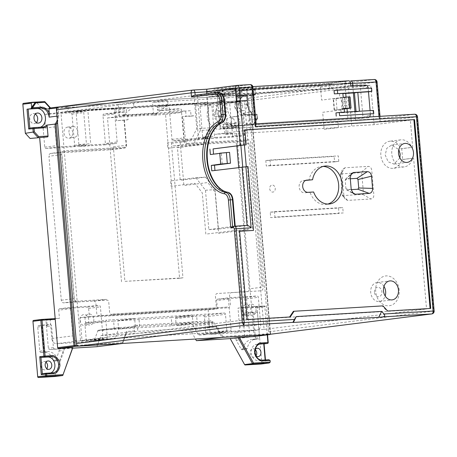 <?xml version="1.0" encoding="UTF-8"?>
<svg xmlns="http://www.w3.org/2000/svg" width="457" height="457" viewBox="0 0 457 457"><rect width="100%" height="100%" fill="white"/><g stroke="black" fill="none" stroke-linecap="round" stroke-linejoin="round"><path stroke-width="0.34" stroke-dasharray="2.29 1.71" d="M359.425 111.251L370.096 110.605M368.348 117.757L221.125 126.909A1.365 1.068 -97.2 0 1 219.943 125.612L219.257 117.598A1.365 1.068 82.8 0 0 218.075 116.301L215.087 116.484A1.365 1.068 -97.2 0 1 213.899 115.193L213.179 106.767A1.365 1.068 -97.2 0 1 214.127 105.344L217.115 105.161A1.365 1.068 82.8 0 0 218.069 103.739L217.383 95.724L220.748 95.302L221.434 103.316A1.365 1.068 -97.2 0 1 220.485 104.739L217.498 104.921A1.365 1.068 82.8 0 0 216.544 106.344L217.269 114.764A1.365 1.068 82.8 0 0 218.452 116.061L221.439 115.878A1.365 1.068 -97.2 0 1 222.622 117.175L223.313 125.189A1.365 1.068 82.8 0 0 224.496 126.48L362.338 118.34L362.989 117.483L362.738 114.547M362.721 114.33L360.339 86.504L359.539 85.733L347.463 86.47L350.827 86.047M368.485 91.8L368.188 88.321M370.376 113.862L370.113 110.823L373.483 110.4M368.279 117.763L369.804 116.946M238.68 93.885L347.531 87.281A0.817 0.508 -93.5 0 0 346.954 86.533L329.726 88.629L223.005 95.102L238.103 93.137A0.817 0.508 86.5 0 1 238.68 93.885L238.605 93.068L241.976 92.645L221.696 93.879A1.365 1.068 82.8 0 0 221.645 93.879A1.365 1.068 82.8 0 0 220.748 95.302M217.383 95.724A1.365 1.068 -97.2 0 1 218.28 94.308A1.365 1.068 -97.2 0 1 218.332 94.302L238.605 93.068M348.68 80.82L329.257 83.197L222.542 89.669L239.828 87.424L252.892 86.63L239.891 87.418A2.731 1.697 -93.5 0 0 239.828 87.424M347.531 87.281L347.463 86.47M241.976 92.645L241.742 89.932A2.731 1.697 -93.5 0 0 239.891 87.418M350.096 96.941L333.53 98.901L344.675 97.461L339.842 97.718L343.213 97.295M344.212 108.989L342.093 109.252L341.79 105.721L349.034 104.807L348.685 100.734L341.442 101.643L341.139 98.112M341.442 101.643L342.03 101.614L342.384 105.687L341.79 105.721M342.093 109.252L334.176 110.051L344.195 108.777M344.184 108.652L340.796 108.857L344.167 108.435M356.037 111.457L356.077 111.891L341.133 112.799L340.796 108.857M342.87 93.354L339.505 93.776L342.893 93.576M339.505 93.776L339.842 97.718M344.538 97.432L345.475 108.355M345.606 108.349L344.675 97.461M341.133 112.799L344.487 112.159M334.056 90.612L371.575 88.115M356.077 111.891L359.442 111.468M344.504 112.376L335.964 112.896M66.876 106.47L67.345 111.902L77.444 110.634L248.197 100.277L238.091 101.551L237.629 96.113L247.728 94.845L76.982 105.201L66.876 106.47L58.342 106.989M238.091 101.551L244.495 101.163L264.066 329.4L80.506 340.534L60.941 112.291L67.345 111.902M377.076 81.98L376.494 82.089A2.731 2.136 -97.2 0 0 374.123 79.501L246.163 95.599L237.629 96.113M246.163 95.599A2.731 2.136 -97.2 0 1 248.534 98.186L268.567 331.856A2.731 2.136 -97.2 0 1 266.877 334.678M60.941 112.291L193.951 95.559L206.758 94.782L236.223 91.074L246.894 90.429L250.156 128.468A1.365 1.068 82.8 0 0 251.339 129.765L410.352 120.117L412.677 147.291L400.846 148.719A13.641 10.682 82.8 0 0 389.827 141.213A13.641 10.682 82.8 0 0 380.932 156.083A13.641 10.682 82.8 0 0 393.231 168.285A13.641 10.682 82.8 0 0 401.777 159.59L412.717 158.213A13.641 10.682 -97.2 0 1 404.177 166.908A13.641 10.682 -97.2 0 1 391.872 154.706A13.641 10.682 -97.2 0 1 400.772 139.836A13.641 10.682 -97.2 0 1 411.786 147.343M244.495 101.163L370.77 85.276L348.36 86.636L323.95 89.703L208.695 96.695L229.905 93.816L210.694 94.982L246.894 90.429M206.855 93.725L209.952 129.874L202.697 144.521L177.442 147.697L180.241 180.304L205.496 177.127L195.887 177.71L170.632 180.886L171.101 186.319L194.962 183.32L202.297 192.911L205.833 234.133L235.298 230.425L248.105 229.648L242.747 167.153L214.944 170.444M248.105 229.648L218.64 233.356L215.104 192.134L207.769 182.543L183.908 185.542L180.178 142.07L204.039 139.071L209.592 127.857L206.758 94.782M236.223 91.074L240.879 145.417M213.55 154.14L210.363 154.54M229.563 152.335L213.568 154.346M211.762 170.844L214.967 170.65M205.496 177.127L215.076 189.655L218.457 229.054L247.077 225.45M222.239 164.034L221.308 153.164L219.754 153.198M219.771 153.358L221.308 153.164M434.15 311L433.567 311.103A2.731 2.136 -97.2 0 1 431.774 313.936M248.534 98.186L376.494 82.089L379.87 121.482L380.31 119.694L379.184 118.683L414.545 114.239A2.731 2.136 -97.2 0 1 416.91 116.826L417.492 116.724M256.16 124.27L255.532 123.881L256.126 123.847L255.6 123.876M378.99 116.392L379.184 118.683L355.706 120.111L337.969 122.065L225.918 128.857L239.388 127.166L220.177 128.331L255.532 123.881L252.39 87.201L217.029 91.646L220.177 128.331M219.189 116.781L223.393 116.249L222.348 104.025L218.138 104.556M231.625 125.943A1.908 1.497 82.8 0 0 229.968 124.133L222.925 124.561L229.323 123.756A1.908 1.188 86.5 0 1 229.368 123.75A1.908 1.188 86.5 0 1 230.659 125.509A11.459 8.974 -97.2 0 1 220.72 114.638A11.459 8.974 -97.2 0 1 228.706 102.682L237.24 102.168L229.665 103.122L231.625 125.943L239.2 124.99L239.388 127.166M217.029 91.646A2.731 2.136 -97.2 0 0 216.629 90.309L213.825 89.166L234.098 87.938L236.126 89.126L237.24 102.168M252.972 87.098L252.39 87.201A2.731 2.136 -97.2 0 0 250.019 84.614L213.825 89.166M193.894 95.359L196.253 95.199A1.365 1.068 -97.2 0 1 197.435 96.496L200.349 130.456L209.952 129.874M195.887 177.71L205.473 190.238L208.849 229.637L232.59 226.438M80.506 340.534L242.981 320.094L235.298 230.425M193.951 95.559L196.79 128.634L191.232 139.848L167.371 142.847L167.839 148.279L193.094 145.103L202.697 144.521M200.349 130.456L193.094 145.103M208.849 229.637L218.457 229.054M242.73 166.959L248.02 166.559M239.628 231.299L238.948 231.339L246.517 319.649L289.601 316.992M293.377 311.343L382.286 305.95L387.022 311.126L430.071 308.469M244.883 129.925L244.204 129.965L245.483 144.909M247.346 166.645L252.824 230.499M313.611 191.991L310.075 192.431A19.097 14.955 82.8 0 0 326.081 204.41A19.097 14.955 82.8 0 0 327.829 204.056M323.099 166.422A19.097 14.955 82.8 0 0 321.311 166.514A19.097 14.955 82.8 0 0 309.023 180.207M305.682 180.412L303.431 180.544A6.141 4.81 82.8 0 0 303.185 180.566A6.141 4.81 82.8 0 0 299.164 187.107A6.141 4.81 82.8 0 0 304.476 192.774L310.075 192.431M269.699 188.735A3.547 2.776 82.8 0 0 272.772 192.1A3.547 2.776 82.8 0 0 275.245 188.398A3.547 2.776 82.8 0 0 272.166 185.039A3.547 2.776 82.8 0 0 269.699 188.735M362.738 194.402L370.901 198.989C372.946 198.698 373.917 197.235 373.826 194.608L371.747 170.364C371.392 167.753 370.181 166.422 368.108 166.382L360.87 172.666L361.784 173.66L363.469 193.311L362.738 194.402L343.036 195.596L342.333 195.213L340.511 174.403M344.789 167.793L342.104 169.964L341.865 172.175L340.442 174.957L344.789 167.793L368.108 166.382M342.122 194.602L343.944 196.419L341.865 172.175M343.944 196.419L344.738 198.875L347.588 200.4L370.901 198.989M334.581 161.858L338.791 161.332L270.493 165.474L270.024 160.041L265.814 160.567L334.118 156.425L334.581 161.858L266.282 166.005L265.814 160.567M338.791 161.332L338.323 155.894L270.024 160.041M270.241 212.197L274.451 211.665L274.92 217.098L343.218 212.956L342.75 207.524L338.54 208.049L339.008 213.488L270.71 217.629L270.241 212.197L338.54 208.049M274.451 211.665L342.75 207.524M399.178 290.138A15.007 11.751 82.8 0 0 386.159 275.902A15.007 11.751 82.8 0 0 375.7 291.56A15.007 11.751 82.8 0 0 388.724 305.79A15.007 11.751 82.8 0 0 399.178 290.138M412.717 158.213L413.608 158.156L426.541 308.961L242.981 320.094M374.443 292.24A4.776 3.742 -97.2 0 1 377.773 287.259A4.776 3.742 -97.2 0 1 381.915 291.783A4.776 3.742 -97.2 0 1 378.59 296.764A4.776 3.742 -97.2 0 1 374.443 292.24M383.977 286.408A9.551 7.478 82.8 0 0 376.991 282.535A9.551 7.478 82.8 0 0 370.713 292.463A9.551 7.478 82.8 0 0 379.373 301.489A9.551 7.478 82.8 0 0 385.182 296.005M270.493 165.474L266.282 166.005M251.339 129.765L215.138 134.318L233.281 133.215L224.867 134.278L224.398 128.84L219.063 129.165A13.641 10.682 -97.2 0 1 207.261 116.569A13.641 10.682 -97.2 0 1 216.195 102.042A13.641 10.682 -97.2 0 1 216.732 101.991L222.068 101.671L221.485 94.879M224.69 94.685L228.066 134.084L224.867 134.278M228.066 134.084L226.381 134.295L225.918 128.857M234.098 87.938L206.318 91.429L208.346 92.617L320.683 85.807A2.731 2.136 82.8 0 0 320.511 87.184L321.619 100.089L341.825 97.547L342.87 109.771L322.671 112.313L324.127 129.297L338.437 127.497L226.381 134.295M324.127 129.297L351.741 126.029L348.36 86.636M410.352 120.117L374.152 124.675L351.741 126.029M219.063 129.165L227.483 128.109A13.641 10.682 -97.2 0 1 215.647 115.17A13.641 10.682 -97.2 0 1 224.615 100.986A13.641 10.682 -97.2 0 1 225.152 100.934L216.732 101.991M221.634 115.353A4.776 3.742 82.8 0 0 217.304 110.84A4.776 3.742 82.8 0 0 214.162 115.804A4.776 3.742 82.8 0 0 218.492 120.317A4.776 3.742 82.8 0 0 221.634 115.353M218.372 115.278A4.776 3.742 82.8 0 0 222.702 119.785A4.776 3.742 82.8 0 0 225.844 114.821A4.776 3.742 82.8 0 0 221.508 110.314A4.776 3.742 82.8 0 0 218.372 115.278M230.659 125.509L239.2 124.99C238.697 123.716 237.749 123.162 236.366 123.327L229.323 123.756M229.368 123.75L236.469 123.321L229.968 124.133M216.629 90.309L236.126 89.126L208.346 92.617L208.695 96.695M320.683 85.807L321.574 84.442L346.72 81.272A2.731 2.136 82.8 0 0 344.926 84.111L345.726 93.399M244.878 129.879L244.204 129.965M430.745 308.429L430.077 308.515M387.696 311.04L387.022 311.126M382.96 305.864L382.286 305.95M290.246 316.952L289.572 317.038M247.191 319.563L246.517 319.649M239.622 231.259L238.948 231.339M350.45 175.18L345.515 179.264M350.296 178.773L346.023 179.03L345.189 180.281L345.915 188.764L346.954 189.901L351.227 189.638M346.503 189.786L352.341 192.665M341.173 173.86L360.87 172.666M209.592 127.857L196.79 128.634M205.473 190.238L215.076 189.655M264.066 329.4L426.541 308.961M399.881 157.956L393.9 164.074L388.153 161.807L385.24 155.054L386.731 148.376L391.518 145.126L398.83 149.57M413.608 158.156L402.668 159.533L401.737 148.668L412.677 147.291M374.152 124.675L370.77 85.276M338.437 127.497L337.969 122.065M33.521 320.448L46.751 319.643L47.334 326.441A1.365 1.068 82.8 0 0 46.151 325.144L38.685 325.595A1.365 1.068 82.8 0 0 38.628 325.601A1.365 1.068 82.8 0 0 37.731 327.023L39.805 351.182A1.365 1.068 82.8 0 0 41.039 352.467A1.365 1.068 82.8 0 0 41.181 352.438L45.392 351.913A13.641 10.682 -97.2 0 1 46.768 351.616A13.641 10.682 -97.2 0 1 58.05 359.756A1.365 1.068 -97.2 0 0 59.176 360.567A1.365 1.068 -97.2 0 0 59.987 359.836L63.329 350.456A1.365 1.068 -97.2 0 0 62.232 348.474L49.539 349.576L72.646 348.171M41.181 352.438A13.641 10.682 -97.2 0 1 42.564 352.147A13.641 10.682 -97.2 0 1 53.84 360.282A1.365 1.068 82.8 0 0 54.966 361.099A1.365 1.068 82.8 0 0 55.783 360.367L59.119 350.987A1.365 1.068 82.8 0 0 58.022 349.005L62.232 348.474M40.41 127.229A9.551 7.478 -97.2 0 1 39.136 127.537A9.551 7.478 -97.2 0 1 38.759 127.572L29.796 128.114M70.527 308.692L72.857 335.866A5.455 4.273 82.8 0 0 77.593 341.042L102.14 339.551A1.365 1.068 -97.2 0 0 102.191 339.545A1.365 1.068 -97.2 0 0 103.088 338.129L100.409 306.881A1.365 1.068 -97.2 0 0 99.226 305.584L71.481 307.27A1.365 1.068 -97.2 0 0 71.423 307.275A1.365 1.068 -97.2 0 0 70.527 308.692L58.742 310.177L59.439 318.329L45.911 319.751L48.356 348.28A1.365 1.068 -97.2 0 0 49.539 349.576M58.742 310.177A1.365 1.068 82.8 0 1 59.639 308.755A1.365 1.068 82.8 0 1 59.696 308.755L87.441 307.07A1.365 1.068 82.8 0 1 88.624 308.361L89.321 316.512L80.061 317.678L82.043 340.773A1.365 1.068 82.8 0 1 81.146 342.196A1.365 1.068 82.8 0 1 81.089 342.202L56.548 343.687A5.455 4.273 -97.2 0 1 51.812 338.511L50.179 319.494M80.009 320.408A5.593 4.381 82.8 0 0 84.859 325.715A5.593 4.381 82.8 0 0 88.755 319.877A5.593 4.381 82.8 0 0 83.905 314.576A5.593 4.381 82.8 0 0 80.009 320.408M89.321 316.512L217.383 308.749L216.687 300.597A1.365 1.068 82.8 0 1 217.583 299.175A1.365 1.068 82.8 0 1 217.635 299.175L245.38 297.49A1.365 1.068 82.8 0 1 246.569 298.787L247.266 306.933L238.006 308.098L239.634 327.121A5.455 4.273 -97.2 0 1 236.046 332.793A5.455 4.273 -97.2 0 1 235.835 332.816L211.288 334.301A1.365 1.068 82.8 0 1 210.106 333.01L208.124 309.915L80.061 317.678M208.124 309.915L217.383 308.749M228.471 299.112L231.151 330.36A1.365 1.068 -97.2 0 0 232.333 331.656L256.88 330.165A5.455 4.273 82.8 0 0 257.091 330.148A5.455 4.273 82.8 0 0 260.679 324.47L258.354 297.301A1.365 1.068 -97.2 0 0 257.165 296.005L229.42 297.69A1.365 1.068 -97.2 0 0 229.368 297.696A1.365 1.068 -97.2 0 0 228.471 299.112L216.687 300.597M242.216 310.571A5.593 4.381 82.8 0 0 247.071 315.873A5.593 4.381 82.8 0 0 250.967 310.04A5.593 4.381 82.8 0 0 246.117 304.733A5.593 4.381 82.8 0 0 242.216 310.571M267.254 334.867L264.837 306.687L265.146 306.681A0.817 0.817 0 0 0 264.283 305.933L251.047 306.738A0.817 0.508 86.5 0 1 251.601 307.492L264.837 306.687A0.817 0.508 -93.5 0 0 264.283 305.933A0.817 0.508 -93.5 0 0 264.26 305.939L251.03 306.738A0.817 0.508 86.5 0 1 251.047 306.738L251.533 306.676L236.041 125.983L245.649 125.401L249.448 119.711L257.365 118.717L257.04 114.913L252.83 115.438L252.624 114.598L256.326 114.136L247.363 114.678A9.551 7.478 -97.2 0 1 242.947 113.233L243.535 114.141L244.392 124.11A0.817 0.508 86.5 0 1 243.958 124.99L253.561 124.407L257.52 118.654M253.732 123.544L253.561 124.407L257.365 118.717L257.2 118.352L253.732 123.544L244.392 124.11M257.365 118.717L257.2 118.352L257.365 118.717M236.041 125.983L243.958 124.99M253.561 124.407L245.649 125.401M249.448 119.711L246.957 90.635A0.817 0.64 82.8 0 0 246.249 89.858L233.013 90.663L240.93 89.669L236.172 96.781L246.591 95.57L246.797 96.41L238.885 97.404A0.817 0.64 82.8 0 0 238.171 96.627M233.013 90.663L228.26 97.781L236.172 96.781M237.583 96.667L241.77 90.4L240.93 89.669L254.161 88.864A0.817 0.64 -97.2 0 1 254.869 89.641L246.957 90.635M68.984 132.29A5.593 4.381 -97.2 0 1 72.663 126.475A5.593 4.381 -97.2 0 1 77.736 131.759A5.593 4.381 -97.2 0 1 74.057 137.574A5.593 4.381 -97.2 0 1 68.984 132.29M72.686 132.393A5.593 4.381 82.8 0 0 67.613 127.109A5.593 4.381 82.8 0 0 63.934 132.924A5.593 4.381 82.8 0 0 69.007 138.208A5.593 4.381 82.8 0 0 72.686 132.393M54.937 126.846L56.554 145.663A1.365 1.068 -97.2 0 0 57.736 146.96L85.482 145.275A1.365 1.068 -97.2 0 0 85.533 145.269A1.365 1.068 -97.2 0 0 86.43 143.852L83.751 112.605A1.365 1.068 -97.2 0 0 82.568 111.308L56.622 112.885A15.007 11.751 -97.2 0 1 54.937 126.846L43.152 128.331A15.007 11.751 82.8 0 0 44.837 114.364L48.391 113.919M43.152 128.331L44.763 147.148A1.365 1.068 82.8 0 0 45.951 148.439L57.736 146.96M49.322 113.804L56.622 112.885M44.837 114.364L70.784 112.793L82.568 111.308M45.951 148.439L73.697 146.76A1.365 1.068 82.8 0 0 73.748 146.754A1.365 1.068 82.8 0 0 74.645 145.332L71.966 114.09A1.365 1.068 82.8 0 0 70.784 112.793M234.898 122.556A5.593 4.381 -97.2 0 1 231.219 128.371A5.593 4.381 -97.2 0 1 226.146 123.087L231.196 122.453A5.593 4.381 -97.2 0 1 235.092 116.615A5.593 4.381 -97.2 0 1 239.948 121.922L234.898 122.556A5.593 4.381 82.8 0 0 230.042 117.249A5.593 4.381 82.8 0 0 226.146 123.087M239.948 121.922A5.593 4.381 -97.2 0 1 236.269 127.737A5.593 4.381 -97.2 0 1 231.196 122.453M215.675 137.38L243.427 135.695A1.365 1.068 -97.2 0 0 243.478 135.689A1.365 1.068 -97.2 0 0 244.375 134.272L242.764 115.455A15.007 11.751 -97.2 0 1 238.68 105.396A15.007 11.751 -97.2 0 1 238.708 101.842L212.768 103.413A1.365 1.068 -97.2 0 0 212.711 103.419A1.365 1.068 -97.2 0 0 211.814 104.836L214.493 136.083A1.365 1.068 -97.2 0 0 215.675 137.38L203.891 138.859L231.636 137.18A1.365 1.068 82.8 0 0 231.693 137.174A1.365 1.068 82.8 0 0 232.59 135.758L244.375 134.272M238.708 101.842L226.923 103.322L200.983 104.899A1.365 1.068 82.8 0 0 200.926 104.904A1.365 1.068 82.8 0 0 200.029 106.321L202.708 137.568A1.365 1.068 82.8 0 0 203.891 138.859M226.923 103.322A15.007 11.751 82.8 0 0 226.895 106.875A15.007 11.751 82.8 0 0 230.974 116.941L242.764 115.455M230.974 116.941L232.59 135.758M187.187 143.418L247.803 139.745C248.208 138.974 251.316 141.704 250.882 143.11L263.226 287.116C263.86 287.682 261.89 291.452 260.758 290.818L230.876 292.629L229.545 294.622L230.357 304.134C230.991 304.693 229.026 308.464 227.889 307.835A0.817 0.508 -93.5 0 0 227.335 307.081A0.817 0.508 -93.5 0 0 227.312 307.081L112.056 314.073A0.817 0.508 86.5 0 1 112.079 314.068A0.817 0.508 86.5 0 1 112.633 314.822C112.228 315.593 109.126 312.862 109.554 311.457L108.737 301.951C108.206 300.483 107.652 299.878 107.081 300.14L77.199 301.951C76.793 302.723 73.691 299.992 74.125 298.587L61.775 154.58C61.141 154.015 63.112 150.244 64.248 150.879A0.817 0.508 86.5 0 1 63.814 151.758L50.847 153.386L111.468 149.707A2.731 2.136 82.8 0 0 111.571 149.702A2.731 2.136 82.8 0 0 113.365 146.863L124.898 281.363L182.954 277.839L171.421 143.344A2.731 2.136 82.8 0 0 173.791 145.932L234.407 142.253L247.368 140.625L186.753 144.298A0.817 0.508 -93.5 0 0 187.187 143.418C186.61 143.664 186.056 143.058 185.531 141.607L183.388 116.609L182.24 116.712L186.113 116.227L185.651 110.794L182.28 111.217L190.603 110.708L191.072 116.147L183.388 116.609M153.586 115.147L156.951 114.724L156.837 113.365L167.993 104.544L167.645 100.471L152.489 102.374L153.586 115.147L165.537 114.421L179.584 278.267L124.898 281.363M121.528 281.786L107.486 117.94L123.813 115.889L181.869 112.365A0.817 0.508 -93.5 0 0 182.303 111.485L182.28 111.217M124.23 114.736L127.594 114.313L128.063 119.745L116.369 120.677L115.901 115.244L124.253 115.01A0.817 0.508 86.5 0 1 123.813 115.889M113.365 146.863L126.332 145.235L124.19 120.237L128.063 119.745M124.19 120.237L116.369 120.677M124.053 120.208L126.195 145.206C126.418 145.954 125.978 146.617 124.864 147.2L64.248 150.879M191.072 116.147L194.442 115.724L186.113 116.227M165.537 114.421L181.869 112.365M179.584 278.267L182.954 277.839M238.708 167.456L249.116 288.853L262.084 287.219L249.739 143.212L236.772 144.84L236.863 145.926M76.627 301.197L106.51 299.386L93.542 301.02L63.66 302.831A2.731 2.136 -97.2 0 1 61.295 300.243L48.95 156.231L61.912 154.603L74.257 298.61A2.731 2.136 82.8 0 0 76.627 301.197L63.66 302.831M236.772 144.84A2.731 2.136 82.8 0 0 234.407 142.253M50.847 153.386A2.731 2.136 82.8 0 0 48.95 156.231M93.542 301.02A2.731 2.136 -97.2 0 1 95.907 303.608L96.724 313.114A2.731 2.136 82.8 0 0 99.095 315.701L214.35 308.715A2.731 2.136 82.8 0 0 216.247 305.864L215.436 296.353A2.731 2.136 -97.2 0 1 217.338 293.508L247.214 291.697A2.731 2.136 82.8 0 0 249.116 288.853M107.486 117.94L122.802 116.792L122.687 115.432L133.844 106.618L133.495 102.539L118.34 104.447L119.437 117.215M156.951 114.724L122.802 116.792M167.993 104.544L133.844 106.618M167.645 100.471L133.495 102.539M156.837 113.365L122.687 115.432M44.346 108.932L42.57 109.04L44.175 108.84M45.86 108.629L50.487 108.046L44.569 101.58L36.651 102.574L23.421 103.373M42.57 109.04L41.707 108.098M41.244 107.589L36.651 102.574M102.985 115.484A1.365 1.068 -97.2 0 1 103.882 114.067A1.365 1.068 -97.2 0 1 103.933 114.061L113.753 113.467A1.365 1.068 82.8 0 0 113.804 113.462A1.365 1.068 82.8 0 0 114.701 112.039L114.541 110.137A1.365 1.068 82.8 0 0 113.353 108.846L125.138 107.361A1.365 1.068 -97.2 0 1 126.326 108.657L126.486 110.56A1.365 1.068 -97.2 0 1 125.589 111.976A1.365 1.068 -97.2 0 1 125.538 111.982L115.718 112.576A1.365 1.068 82.8 0 0 115.667 112.582A1.365 1.068 82.8 0 0 114.77 113.999L102.985 115.484L105.384 143.469L117.169 141.99A1.365 1.068 -97.2 0 1 116.272 143.407A1.365 1.068 -97.2 0 1 116.215 143.412L91.886 144.886A1.365 1.068 -97.2 0 1 90.703 143.595L87.904 110.988A1.365 1.068 -97.2 0 1 88.801 109.571A1.365 1.068 -97.2 0 1 88.858 109.566L125.138 107.361M117.169 141.99L114.77 113.999M170.358 109.263A1.365 1.068 -97.2 0 1 169.176 107.972L169.01 106.07A1.365 1.068 -97.2 0 1 169.907 104.647A1.365 1.068 -97.2 0 1 169.964 104.647L206.244 102.442A1.365 1.068 -97.2 0 1 207.432 103.739L210.226 136.346A1.365 1.068 -97.2 0 1 209.329 137.763A1.365 1.068 -97.2 0 1 209.277 137.768L184.942 139.242A1.365 1.068 -97.2 0 1 183.76 137.951L181.36 109.96A1.365 1.068 82.8 0 0 180.178 108.669L170.358 109.263L158.573 110.748L168.393 110.148A1.365 1.068 -97.2 0 1 169.576 111.445L181.36 109.96M113.353 108.846L77.073 111.045A1.365 1.068 82.8 0 0 77.016 111.051A1.365 1.068 82.8 0 0 76.119 112.468L78.918 145.075A1.365 1.068 82.8 0 0 80.101 146.371L104.43 144.892A1.365 1.068 82.8 0 0 104.487 144.886A1.365 1.068 82.8 0 0 105.384 143.469M158.573 110.748A1.365 1.068 82.8 0 1 157.391 109.452L157.225 107.549A1.365 1.068 82.8 0 1 158.122 106.133A1.365 1.068 82.8 0 1 158.179 106.127L194.459 103.928A1.365 1.068 82.8 0 1 195.642 105.219L198.441 137.825A1.365 1.068 82.8 0 1 197.544 139.242A1.365 1.068 82.8 0 1 197.487 139.248L173.157 140.727A1.365 1.068 82.8 0 1 171.975 139.431L169.576 111.445M252.115 312.651L256.326 312.12A1.365 1.068 -97.2 0 1 257.514 313.416L259.582 337.574A1.365 1.068 -97.2 0 1 258.685 338.997A1.365 1.068 -97.2 0 1 258.433 338.991A13.641 10.682 -97.2 0 0 255.937 338.928L251.727 339.46A13.641 10.682 -97.2 0 1 254.229 339.517A1.365 1.068 82.8 0 0 254.475 339.522A1.365 1.068 82.8 0 0 255.372 338.106L253.304 313.948A1.365 1.068 82.8 0 0 252.115 312.651L244.649 313.108A1.365 1.068 82.8 0 0 244.592 313.108A1.365 1.068 82.8 0 0 243.695 314.53L247.905 313.999L249.768 335.735L244.718 336.369A1.365 1.068 -97.2 0 1 243.821 337.792A1.365 1.068 -97.2 0 1 243.77 337.797L230.231 338.614M230.202 338.563L236.972 338.151A1.365 1.068 82.8 0 0 236.92 338.157A1.365 1.068 82.8 0 0 236.223 340.242L241.13 349.125A1.365 1.068 82.8 0 0 242.164 349.742A1.365 1.068 82.8 0 0 243.033 348.811L247.243 348.28A13.641 10.682 -97.2 0 1 255.937 338.928M243.033 348.811A13.641 10.682 -97.2 0 1 251.727 339.46M247.243 348.28A1.365 1.068 -97.2 0 1 246.374 349.217A1.365 1.068 -97.2 0 1 245.335 348.594L240.428 339.717A1.365 1.068 -97.2 0 1 241.125 337.626A1.365 1.068 -97.2 0 1 241.182 337.62L248.819 337.157A1.365 1.068 82.8 0 0 248.871 337.152A1.365 1.068 82.8 0 0 249.768 335.735M265.151 359.962L258.342 360.619A8.186 6.409 -97.2 0 1 251.259 353.061A8.186 6.409 -97.2 0 1 256.617 344.344A8.186 6.409 -97.2 0 1 256.943 344.315L259.153 344.178M270.087 360.447L265.374 361.041L265.169 360.202L263.838 343.11L263.769 343.898L263.838 343.11L268.048 342.579A0.817 0.64 -97.2 0 1 267.511 343.43M253.521 336.598A0.817 0.64 82.8 0 0 254.023 335.752L251.601 307.492M171.935 325.761L171.238 317.615L117.877 320.848L118.58 329L171.935 325.761L192.985 323.116L192.283 314.964L138.922 318.203L139.625 326.355L192.985 323.116M192.917 325.178L198.024 334.421A1.365 1.068 82.8 0 0 199.006 335.05L204.885 334.69A1.365 1.068 82.8 0 0 204.936 334.684A1.365 1.068 82.8 0 0 205.833 333.267L204.439 316.964A1.365 1.068 82.8 0 0 203.251 315.673L176.573 317.289A1.365 1.068 82.8 0 0 176.522 317.295A1.365 1.068 82.8 0 0 175.625 318.712L176.088 324.144A1.365 1.068 82.8 0 0 177.27 325.441L191.929 324.55A1.365 1.068 -97.2 0 1 192.917 325.178L213.962 322.528A1.365 1.068 82.8 0 0 212.979 321.905L191.929 324.55M98.586 330.211L114.307 329.257L113.61 321.105L85.865 322.791A1.365 1.068 82.8 0 0 85.807 322.796A1.365 1.068 82.8 0 0 84.911 324.213L86.31 340.516A1.365 1.068 82.8 0 0 87.493 341.813L93.371 341.453A1.365 1.068 82.8 0 0 93.428 341.448A1.365 1.068 82.8 0 0 94.239 340.716L97.718 330.948A1.365 1.068 -97.2 0 1 98.529 330.217A1.365 1.068 -97.2 0 1 98.586 330.211L119.631 327.566A1.365 1.068 82.8 0 0 119.574 327.572A1.365 1.068 82.8 0 0 118.763 328.303L97.718 330.948M96.924 346.703L100.9 335.535L190.546 330.097L195.476 339.025M244.718 336.369L242.273 307.841L238.006 308.098M118.58 329L139.625 326.355M171.238 317.615L192.283 314.964M117.877 320.848L138.922 318.203M119.631 327.566L135.358 326.612L134.655 318.46L106.909 320.146A1.365 1.068 -97.2 0 0 106.858 320.146A1.365 1.068 -97.2 0 0 105.961 321.568L107.355 337.872A1.365 1.068 -97.2 0 0 108.538 339.163L114.416 338.808A1.365 1.068 -97.2 0 0 114.473 338.803A1.365 1.068 -97.2 0 0 115.284 338.071L118.763 328.303M114.307 329.257L135.358 326.612M113.61 321.105L134.655 318.46M213.962 322.528L219.069 331.776A1.365 1.068 -97.2 0 0 220.051 332.399L225.929 332.045A1.365 1.068 -97.2 0 0 225.987 332.039A1.365 1.068 -97.2 0 0 226.883 330.622L225.484 314.319A1.365 1.068 -97.2 0 0 224.301 313.022L197.618 314.639A1.365 1.068 -97.2 0 0 197.567 314.644A1.365 1.068 -97.2 0 0 196.67 316.067L197.133 321.5A1.365 1.068 -97.2 0 0 198.321 322.791L212.979 321.905M243.695 314.53L243.113 307.738L242.273 307.841M247.905 313.999A1.365 1.068 -97.2 0 1 248.802 312.582A1.365 1.068 -97.2 0 1 248.859 312.577L256.326 312.12M255.246 349.605A4.227 3.313 82.8 0 0 252.904 348.8A4.227 3.313 82.8 0 0 250.122 353.198A4.227 3.313 82.8 0 0 253.961 357.191A4.227 3.313 82.8 0 0 256.029 355.832M243.113 307.738L256.348 306.933L264.26 305.939A0.817 0.64 -97.2 0 1 264.974 306.716L257.057 307.71A0.817 0.64 82.8 0 0 256.348 306.933M261.307 363.983A0.817 0.64 82.8 0 0 261.81 363.138L257.057 307.71M255.309 349.279A4.227 3.313 82.8 0 0 254.332 352.667A4.227 3.313 82.8 0 0 256.171 356.129M247.266 306.933L251.533 306.676M35.309 114.101A5.05 3.953 82.8 0 0 33.104 113.582A5.05 3.953 82.8 0 0 29.785 118.831A5.05 3.953 82.8 0 0 34.366 123.601A5.05 3.953 82.8 0 0 36.371 122.55M234.687 106.401A5.05 3.953 82.8 0 0 239.262 111.171A5.05 3.953 82.8 0 0 242.581 105.921A5.05 3.953 82.8 0 0 238.006 101.157A5.05 3.953 82.8 0 0 234.687 106.401M55.171 318.586L59.439 318.329M118.34 104.447L46.123 108.829M228.26 97.781L152.489 102.374M56.868 107.926L57.982 107.829L58.685 115.981L57.536 116.084L56.839 107.966M49.499 108.075L50.487 108.046M236.56 96.181L237.029 101.614L246.489 100.38L79.152 110.531L68.413 111.839L68.013 107.224A0.817 0.508 -93.5 0 0 67.459 106.47A0.817 0.508 -93.5 0 0 67.442 106.47L78.69 105.099L246.02 94.947L236.56 96.181L246.591 95.57L247.494 104.562L246.929 95.856M237.029 101.614L68.413 111.839M256.023 309.406A5.593 4.381 -97.2 0 1 252.121 315.239A5.593 4.381 -97.2 0 1 247.271 309.937A5.593 4.381 -97.2 0 1 251.167 304.099A5.593 4.381 -97.2 0 1 256.023 309.406M93.811 319.243A5.593 4.381 -97.2 0 1 89.909 325.076A5.593 4.381 -97.2 0 1 85.059 319.774A5.593 4.381 -97.2 0 1 88.955 313.936A5.593 4.381 -97.2 0 1 93.811 319.243M57.519 122.447L58.685 115.981M134.398 330.982L126.56 331.456L126.492 332.313L133.964 331.862A0.817 0.508 -93.5 0 0 134.398 330.982L133.935 325.55L208.638 321.02L209.1 326.452A0.817 0.508 86.5 0 1 208.666 327.332L137.837 331.376L137.3 325.127L133.935 325.55M246.591 95.57L247.363 104.539C246.957 106.321 250.282 112.622 251.264 112.565L251.367 112.171A9.551 7.478 -97.2 0 1 247.494 104.562L239.08 105.618A9.551 7.478 -97.2 0 1 245.358 95.696A9.551 7.478 -97.2 0 1 245.735 95.656L254.698 95.113L250.99 95.582L252.624 114.598L243.661 115.141A9.551 7.478 -97.2 0 1 235.372 106.087A9.551 7.478 -97.2 0 1 241.65 96.159A9.551 7.478 -97.2 0 1 242.027 96.124L250.99 95.582L251.059 94.788L250.99 95.582M241.77 90.4L254.738 89.618L255.132 94.233L246.169 94.782A10.368 8.117 82.8 0 0 239.24 101.534L238.885 97.404M239.24 101.534L239.08 105.624M251.007 95.582L254.726 95.113A0.817 0.817 0 0 0 255.44 94.228L255.046 89.612A0.817 0.817 0 0 0 254.183 88.864A0.817 0.508 -93.5 0 1 254.738 89.618L255.046 89.612L255.269 94.262A0.817 0.64 -97.2 0 1 254.698 95.113A0.817 0.508 86.5 0 0 255.132 94.233L251.059 94.788L252.955 115.067M242.947 113.233L251.367 112.171L270.355 333.696A0.817 0.64 -97.2 0 1 269.819 334.547M238.897 105.875A5.05 3.953 -97.2 0 1 242.216 100.626A5.05 3.953 -97.2 0 1 246.791 105.396A5.05 3.953 -97.2 0 1 243.472 110.64A5.05 3.953 -97.2 0 1 238.897 105.875M251.264 112.565L270.224 333.673L222.782 336.546L221.976 337.449M222.782 336.546L216.944 325.978L216.138 326.881L190.546 330.097M133.964 331.862L137.837 331.376M122.625 343.441L126.698 332.148L100.9 335.535M54.846 376.511L64.791 348.594L72.469 347.583M64.791 348.594L58.022 349.005M46.151 325.144L50.361 324.613A1.365 1.068 -97.2 0 1 51.544 325.91L53.412 347.646A1.365 1.068 82.8 0 0 54.594 348.942M46.751 319.643L45.911 319.751M126.56 331.456L122.579 342.624L126.492 332.313M208.638 321.02L212.002 320.597L212.539 326.846M45.963 362.195A4.227 3.313 82.8 0 0 43.735 361.487A4.227 3.313 82.8 0 0 40.959 365.88A4.227 3.313 82.8 0 0 44.792 369.879A4.227 3.313 82.8 0 0 46.774 368.639M50.698 372.969A8.186 6.409 -97.2 0 1 49.493 373.272A8.186 6.409 -97.2 0 1 49.173 373.306L42.341 373.717M45.392 351.907A1.365 1.068 -97.2 0 1 45.249 351.941A1.365 1.068 -97.2 0 1 44.015 350.65L41.941 326.492A1.365 1.068 -97.2 0 1 42.838 325.076A1.365 1.068 -97.2 0 1 42.889 325.07L50.361 324.613M35.469 102.094L34.961 102.162L35.343 102.282M34.983 102.157L35.446 102.128L34.961 102.162L31.162 107.852M368.136 87.727L360.339 86.504M362.989 117.483L370.467 114.896M221.696 93.879L218.332 94.302M365.486 85.156L359.539 85.733M331.165 83.025L331.633 88.458M222.313 89.629L222.782 95.062M222.542 89.669L223.005 95.102M329.257 83.197L329.726 88.629M241.742 89.932L253.155 89.235M350.165 108.075L349.222 97.095M336.089 98.746L337.043 109.886M334.484 110.046L333.53 98.901M334.347 110.017L333.393 98.878M193.174 90.035L192.82 90.069M237.349 85.379L237 85.413M206.318 91.429L321.574 84.442M379.87 121.482L416.91 116.826L433.567 311.103L268.567 331.856M197.435 96.496L219.326 93.742A6.821 4.239 86.5 0 1 224.113 100.003L225.347 114.359A6.821 4.239 86.5 0 1 222.496 121.465A36.834 22.879 -93.5 0 0 207.118 159.819A36.834 22.879 -93.5 0 0 228.677 193.528A6.821 4.239 86.5 0 1 232.67 199.766L234.949 226.352M222.496 121.465A1.365 1.04 -114 0 1 221.988 122.773M228.677 193.528A1.365 1.057 100.1 0 0 227.849 192.248M232.67 199.766L232.961 199.715M308.012 192.328L304.476 192.774M306.481 180.161L303.431 180.544M196.253 95.199L215.898 92.588M350.188 177.499L345.189 180.281M351.233 189.689L345.915 188.764M343.036 195.596L347.588 200.4M346.04 97.124L347.029 108.629M347.314 111.988L348.074 120.791M320.511 87.184L350.616 83.562M352.775 85.927L353.381 92.937M354.969 111.519L355.249 114.781M355.272 114.998L355.706 120.111M346.829 81.266A2.731 2.136 82.8 0 0 346.72 81.272L321.505 84.448M225.347 114.359L225.638 114.307M224.113 100.003L224.41 99.952M219.326 93.742A1.365 1.068 82.8 0 0 218.138 92.445M53.84 360.282L58.05 359.756M59.119 350.987L63.329 350.456M42.501 127.103A9.551 7.478 -97.2 0 1 42.467 127.103L38.759 127.572M51.812 338.511L72.857 335.866M59.696 308.755L71.481 307.27M77.593 341.042L56.548 343.687M81.089 342.202L102.14 339.551M82.043 340.773L103.088 338.129M88.624 308.361L100.409 306.881M87.441 307.07L99.226 305.584M210.106 333.01L231.151 330.36M211.288 334.301L232.333 331.656M235.835 332.816L256.88 330.165M260.679 324.47L239.634 327.121M246.569 298.787L258.354 297.301M245.38 297.49L257.165 296.005M217.635 299.175L229.42 297.69M243.535 114.141A10.368 8.117 82.8 0 0 247.94 115.427L256.903 114.884L257.2 118.352M257.04 114.913L256.903 114.884A0.817 0.508 -93.5 0 0 256.348 114.13A0.817 0.508 -93.5 0 0 256.326 114.136A0.817 0.64 82.8 0 1 257.04 114.913M240.953 89.663L254.183 88.864A0.817 0.508 -93.5 0 0 254.161 88.864L246.249 89.858M44.763 147.148L56.554 145.663M71.966 114.09L83.751 112.605M74.645 145.332L86.43 143.852M73.697 146.76L85.482 145.275M231.636 137.18L243.427 135.695M202.708 137.568L214.493 136.083M200.029 106.321L211.814 104.836M200.983 104.899L212.768 103.413M63.814 151.758L124.43 148.079A2.731 2.136 82.8 0 0 124.538 148.068A2.731 2.136 82.8 0 0 126.332 145.235L126.195 145.206M111.468 149.707L124.43 148.079A0.817 0.508 -93.5 0 0 124.864 147.2M112.633 314.822L227.889 307.835M182.24 116.712L184.388 141.71A2.731 2.136 82.8 0 0 186.753 144.298L173.791 145.932M171.421 143.344L185.531 141.607M61.295 300.243L74.257 298.61M182.303 111.485L124.253 115.01M115.718 112.576L103.933 114.061M104.43 144.892L116.215 143.412M80.101 146.371L91.886 144.886M78.918 145.075L90.703 143.595M76.119 112.468L87.904 110.988M77.073 111.045L88.858 109.566M114.541 110.137L126.326 108.657M114.701 112.039L126.486 110.56M113.753 113.467L125.538 111.982M168.393 110.148L180.178 108.669M171.975 139.431L183.76 137.951M173.157 140.727L184.942 139.242M197.487 139.248L209.277 137.768M198.441 137.825L210.226 136.346M195.642 105.219L207.432 103.739M194.459 103.928L206.244 102.442M158.179 106.127L169.964 104.647M157.225 107.549L169.01 106.07M157.391 109.452L169.176 107.972M253.304 313.948L257.514 313.416M255.372 338.106L259.582 337.574M254.229 339.517L258.433 338.991M241.13 349.125L245.335 348.594M236.223 340.242L240.428 339.717M262.084 360.15L262.044 360.15A8.186 6.409 -97.2 0 1 254.943 352.387A8.186 6.409 -97.2 0 1 260.324 343.881L256.617 344.344M260.016 343.927L256.943 344.315M262.044 360.15L258.342 360.619M268.219 342.55L267.562 334.832M236.972 338.151L241.182 337.62M248.819 337.157L243.77 337.797M85.865 322.791L106.909 320.146M84.911 324.213L105.961 321.568M94.239 340.716L115.284 338.071M93.371 341.453L114.416 338.808M87.493 341.813L108.538 339.163M86.31 340.516L107.355 337.872M198.024 334.421L219.069 331.776M199.006 335.05L220.051 332.399M177.27 325.441L198.321 322.791M176.088 324.144L197.133 321.5M175.625 318.712L196.67 316.067M176.573 317.289L197.618 314.639M203.251 315.673L224.301 313.022M204.439 316.964L225.484 314.319M205.833 333.267L226.883 330.622M204.885 334.69L225.929 332.045M265.169 360.202L268.876 359.739M261.81 363.138L270.23 362.081M56.982 116.152L57.536 116.084A9.551 7.478 -97.2 0 1 57.291 119.728M57.685 107.166A0.817 0.508 86.5 0 1 57.982 107.829L68.013 107.224M122.579 342.624L77.244 345.378M216.944 325.978L209.1 326.452M247.363 104.539L247.671 104.533C248.037 107.846 249.322 110.4 251.527 112.194M246.169 94.782A0.817 0.508 86.5 0 1 245.735 95.656L242.027 96.124M247.94 115.427A0.817 0.508 -93.5 0 0 247.386 114.678A0.817 0.508 -93.5 0 0 247.363 114.678L243.661 115.141M254.023 335.752L270.224 333.673A0.817 0.508 86.5 0 1 270.121 334.273M208.666 327.332L216.138 326.881L221.959 337.415M53.412 347.646L48.356 348.28M47.334 326.441L51.544 325.91M67.442 106.47L58.016 107.041L67.459 106.47M62.763 375.517L72.703 347.6M52.915 372.838A8.186 6.409 -97.2 0 1 52.875 372.838L49.173 373.306M55.783 360.367L59.987 359.836M38.685 325.595L42.889 325.07M37.731 327.023L41.941 326.492M39.805 351.182L44.015 350.65M244.649 313.108L248.859 312.577M221.645 93.879L218.28 94.308M222.022 89.681L222.49 95.113M342.693 98.078L343.647 109.223M334.176 110.051L333.216 98.912M380.018 116.329L380.31 119.694M326.081 204.41L329.617 203.965M321.311 166.514L324.847 166.068M303.185 180.566L306.721 180.127M379.373 301.489L392.169 299.878M376.991 282.535L389.787 280.929M224.615 100.986L216.195 102.042M218.492 120.317L222.702 119.785M217.304 110.84L221.508 110.314M345.503 179.275L351.444 173.494M346.492 189.781L353.535 193.762M342.31 195.179L344.778 198.846M340.499 174.443L342.144 169.981M393.9 164.074L407.198 162.401M391.518 145.126L404.816 143.452M400.772 139.836L389.827 141.213M404.177 166.908L393.231 168.285M46.768 351.616L42.564 352.147M59.639 308.755L71.423 307.275M81.146 342.196L102.191 339.545M236.046 332.793L257.091 330.148M217.583 299.175L229.368 297.696M243.238 113.347L247.386 114.678L256.348 114.13A0.817 0.817 0 0 1 257.211 114.878L257.531 118.62M67.613 127.109L72.663 126.475M69.007 138.208L74.057 137.574M73.748 146.754L85.533 145.269M231.219 128.371L236.269 127.737M231.693 137.174L243.478 135.689M200.926 104.904L212.711 103.419M124.361 120.202L126.509 145.2C126.515 146.817 125.858 147.771 124.538 148.068L111.571 149.702M227.335 307.081L112.079 314.068M115.667 112.582L103.882 114.067M104.487 144.886L116.272 143.407M77.016 111.051L88.801 109.571M113.804 113.462L125.589 111.976M197.544 139.242L209.329 137.763M158.122 106.133L169.907 104.647M254.475 339.522L258.685 338.997M242.164 349.742L246.374 349.217M248.871 337.152L243.821 337.792M119.574 327.572L98.529 330.217M85.807 322.796L106.858 320.146M93.428 341.448L114.473 338.803M176.522 317.295L197.567 314.644M204.936 334.684L225.987 332.039M236.92 338.157L241.125 337.626M257.114 348.268L252.904 348.8M258.171 356.66L253.961 357.191M265.506 360.522L265.46 359.945M37.314 113.056L33.104 113.582M38.577 123.07L34.366 123.601M42.844 127.069L39.136 127.537M239.222 103.968C239.765 99.135 241.81 96.376 245.358 95.696L241.65 96.159M251.264 95.107L252.972 115.061M243.472 110.64L239.262 111.171M242.216 100.626L238.006 101.157M251.55 112.233L270.533 333.661A0.817 0.817 0 0 1 270.355 334.244M47.945 360.956L43.735 361.487M49.002 369.347L44.792 369.879M49.493 373.272L53.201 372.809M54.966 361.099L59.176 360.567M38.628 325.601L42.838 325.076M41.039 352.467L45.249 351.941M244.592 313.108L248.802 312.582"/><path stroke-width="0.69" d="M370.096 110.605L368.485 91.8L357.814 92.451L359.425 111.251M368.188 88.321L368.136 87.727C367.811 86.099 366.925 85.242 365.486 85.156L350.827 86.047L350.593 83.328A2.731 1.697 86.5 0 0 348.748 80.815A2.731 1.697 86.5 0 0 348.68 80.82L252.892 86.63L348.748 80.815M369.804 116.946L370.376 113.862M373.483 110.4L339.334 112.468L339.614 115.73L373.763 113.662L373.483 110.4M373.763 113.662L339.614 115.73M344.487 112.159L344.167 108.435L351.056 108.081L344.212 108.989M349.502 108.115L348.548 96.97L350.096 96.941L351.056 108.081M348.548 96.97L343.213 97.295L342.87 93.354L334.335 93.874L371.849 91.377L371.575 88.115L337.42 90.189L337.7 93.451M345.475 108.355L344.184 108.652M342.893 93.576L354.443 92.874L356.037 111.457M344.195 108.777L345.606 108.349M334.335 93.874L334.056 90.612L337.42 90.189M354.443 92.874L357.814 92.451M368.485 91.8L371.849 91.377M336.243 116.152L335.964 112.896L339.334 112.468M266.877 334.678A2.731 2.136 -97.2 0 1 266.774 334.695A2.731 2.136 -97.2 0 1 266.665 334.707L78.838 346.098A2.731 2.136 -97.2 0 1 76.473 343.51L56.44 109.834A2.731 2.136 -97.2 0 1 58.233 107.001A2.731 2.136 -97.2 0 1 58.342 106.989L192.82 90.069M215.898 92.588L193.894 95.359L191.483 96.964L191.135 92.891A2.731 2.136 -97.2 0 1 192.928 90.052L192.928 90.052A2.731 2.136 -97.2 0 1 193.037 90.04A2.731 1.697 -93.5 0 1 193.105 90.035A2.731 2.731 0 0 0 192.928 90.052L58.233 107.001M246.277 166.668L244.415 144.972L213.099 148.913L213.55 154.14M230.494 163.206L229.563 152.335L219.754 153.198L220.691 164.069L230.494 163.206L214.499 165.217L214.944 170.444M214.499 165.217L211.3 165.411L211.762 170.844L248.02 166.559L253.498 230.414L239.622 231.259L247.191 319.563L290.246 316.952L294.051 311.257L382.96 305.864L387.696 311.04L430.745 308.429L414.556 119.591L244.878 129.879L246.157 144.823L244.415 144.972M256.16 124.27L255.314 126.515L251.938 87.116L235.315 88.235A2.731 2.136 -97.2 0 1 237.109 85.396A2.731 2.136 -97.2 0 1 237.217 85.39A2.731 1.697 86.5 0 1 237.286 85.385A2.731 1.697 86.5 0 1 239.131 87.893L244.021 144.955L213.099 148.913M209.9 149.108L210.363 154.54L219.771 153.358M211.3 165.411L220.691 164.069M240.205 145.297L235.315 88.235L206.69 91.834L206.855 93.725M244.021 144.955L246.157 144.823M296.285 316.587L294.382 319.432L292.931 322.362L293.383 322.442L296.285 316.587L381.658 311.406L378.756 317.267L293.383 322.442M378.756 317.267L382.572 316.924C384.783 316.575 385.268 315.598 384.023 313.993L381.658 311.406M234.167 226.244L232.59 226.438L230.796 227.969L233.321 227.649A1.365 0.845 86.5 0 1 234.281 228.906L236.189 228.734A2.731 1.697 86.5 0 0 234.344 226.221A2.731 1.697 86.5 0 0 234.27 226.226A1.365 1.068 82.8 0 0 234.218 226.232L247.077 225.45C248.162 225.427 249.511 226.221 251.127 227.826L236.189 228.734L244.227 322.476L243.838 325.338L242.313 322.648L76.473 343.51M382.572 316.924L431.665 313.948A2.731 1.697 -93.5 0 0 433.116 311.017L434.15 311A2.731 2.731 0 0 1 431.774 313.936A2.731 2.136 -97.2 0 1 431.665 313.948L266.665 334.707M417.492 116.724L416.458 116.741A2.731 1.697 -93.5 0 0 414.613 114.233L414.613 114.233A2.731 1.697 -93.5 0 0 414.545 114.239L256.126 123.847L414.613 114.233A2.731 2.731 0 0 1 417.492 116.724L434.15 311M350.616 83.562L352.564 83.425A2.731 1.697 86.5 0 0 350.713 80.918L350.645 80.923A2.731 1.697 86.5 0 1 350.713 80.918L374.192 79.489A2.731 2.731 0 0 1 377.076 81.98L376.042 82.003A2.731 1.697 -93.5 0 0 374.192 79.489L374.192 79.489A2.731 1.697 -93.5 0 0 374.123 79.501L350.782 80.912M256.166 124.361L252.972 87.098L251.938 87.116A2.731 1.697 -93.5 0 0 250.088 84.608L250.088 84.608A2.731 1.697 -93.5 0 0 250.019 84.614L237.349 85.379M252.972 87.098A2.731 2.731 0 0 0 250.088 84.608L237.286 85.385A2.731 2.731 0 0 0 237.109 85.396L206.884 89.201L206.69 91.834L194.95 92.548A2.731 1.697 -93.5 0 0 193.105 90.035L206.89 89.201L193.174 90.035M242.73 166.959L240.879 145.417M369.233 193.397L355.392 194.236L353.558 193.774L351.233 189.689L350.188 177.499L351.484 173.454L353.529 172.495L367.371 171.661C369.696 171.775 371.078 173.289 371.53 176.208L372.575 188.393C372.626 191.334 371.512 193.003 369.233 193.397L357.882 189.238L358.722 187.987L357.991 179.504L356.951 178.367L350.296 178.773M308.012 192.328L313.611 191.991A19.097 14.955 82.8 0 0 329.617 203.965A19.097 14.955 82.8 0 0 342.07 183.148A19.097 14.955 82.8 0 0 324.847 166.068A19.097 14.955 82.8 0 0 312.559 179.761L306.967 180.104A6.141 4.81 82.8 0 0 306.721 180.127A6.141 4.81 82.8 0 0 302.7 186.662A6.141 4.81 82.8 0 0 308.012 192.328M398.447 289.949A9.551 7.478 82.8 0 0 389.787 280.929A9.551 7.478 82.8 0 0 383.503 290.858A9.551 7.478 82.8 0 0 392.169 299.878A9.551 7.478 82.8 0 0 398.447 289.949M413.476 152.472A9.551 7.478 82.8 0 0 404.816 143.452A9.551 7.478 82.8 0 0 398.538 153.381A9.551 7.478 82.8 0 0 407.198 162.401A9.551 7.478 82.8 0 0 413.476 152.472M253.498 230.414L239.628 231.299M289.601 316.992L293.377 311.343L294.051 311.257M430.071 308.469L413.888 119.671L244.883 129.925M327.829 204.056A19.097 14.955 82.8 0 0 338.534 183.594A19.097 14.955 82.8 0 0 323.099 166.422M312.559 179.761L305.682 180.412M385.182 296.005A9.551 7.478 82.8 0 0 385.651 291.56A9.551 7.478 82.8 0 0 383.977 286.408M56.44 109.834L191.135 92.891L194.95 92.548L195.179 95.193M414.556 119.591L413.888 119.671M351.227 189.638L357.882 189.238M398.83 149.57L400.178 154.146L399.881 157.956M48.031 136.02L38.691 136.586L34.372 131.867L25.341 133.301L30.076 138.477L47.597 136.9A0.817 0.508 -93.5 0 0 48.031 136.02L47.174 126.052L46.585 125.144A9.551 7.478 -97.2 0 1 42.844 127.069A9.551 7.478 -97.2 0 1 42.501 127.103M30.076 138.477L47.597 136.9M38.691 136.586L37.988 137.483L33.258 132.307L32.927 128.503A0.817 0.64 -97.2 0 1 33.498 127.652A0.817 0.508 -93.5 0 1 33.521 127.646A0.817 0.817 0 0 0 33.47 127.652L29.745 128.12M28.722 129.034L29.796 128.114L28.163 109.097L27.02 109.2L28.722 129.034L43.038 127.857A10.368 8.117 82.8 0 0 47.174 126.052M48.391 113.919L49.322 113.804M236.863 145.926L238.708 167.456M44.175 108.84L45.86 108.629M41.707 108.098L41.244 107.589M34.961 102.162L35.8 102.894L44.877 102.345L44.803 101.665M262.084 360.15L268.876 359.739L270.087 360.447L270.23 362.081L253.526 363.092L239.359 337.46L230.202 338.563L244.586 364.595A0.817 0.64 82.8 0 0 245.175 364.966L261.238 363.995A0.817 0.64 82.8 0 0 261.307 363.983M245.175 364.966L253.087 363.972A0.817 0.508 86.5 0 0 253.526 363.092L252.498 363.595L244.586 364.595M267.254 334.867L267.911 342.556L261.078 342.967C256.845 342.127 253.749 351.022 254.806 352.364C254.4 357.688 261.621 362.155 262.621 360.904L270.087 360.447M259.153 344.178L267.511 343.43A0.817 0.64 -97.2 0 1 267.476 343.436L263.769 343.898L265.151 359.962M239.359 337.46L253.458 336.603A0.817 0.64 82.8 0 0 253.521 336.598M222.108 337.409L196.384 340.671L230.231 338.614M195.476 339.025L196.384 340.671M72.646 348.171L96.924 346.703L122.625 343.441M256.029 355.832A4.227 3.313 82.8 0 0 256.737 352.793A4.227 3.313 82.8 0 0 255.246 349.605M256.171 356.129A4.227 3.313 82.8 0 0 258.171 356.66A4.227 3.313 82.8 0 0 260.947 352.267A4.227 3.313 82.8 0 0 257.114 348.268A4.227 3.313 82.8 0 0 255.309 349.279M36.371 122.55A5.05 3.953 82.8 0 0 37.685 118.352A5.05 3.953 82.8 0 0 35.309 114.101M39.679 137.894L55.171 318.586L41.473 319.449M31.773 102.322L23.421 103.373A0.817 0.64 82.8 0 0 22.85 104.23L25.341 133.301M46.123 108.829L44.346 108.932M41.895 117.82A5.05 3.953 82.8 0 0 37.314 113.056A5.05 3.953 82.8 0 0 33.995 118.3A5.05 3.953 82.8 0 0 38.577 123.07A5.05 3.953 82.8 0 0 41.895 117.82M28.163 109.097L37.131 108.549A9.551 7.478 -97.2 0 1 45.277 116.541A9.551 7.478 -97.2 0 1 40.41 127.229M31.664 107.789L35.469 102.094L31.841 102.317A0.817 0.64 82.8 0 0 31.27 103.168L31.664 107.789L31.162 107.852L31.607 108.28A0.817 0.508 86.5 0 1 31.23 108.669L27.02 109.2M77.244 345.378L75.142 345.503L56.188 124.395L55.006 124.081L46.585 125.144M49.122 117.141A9.551 7.478 82.8 0 0 40.833 108.086A0.817 0.508 -93.5 0 0 41.267 107.206A10.368 8.117 -97.2 0 1 49.282 113.056L49.122 117.141L56.982 116.152M57.348 107.087L49.499 108.075A0.817 0.64 82.8 0 0 48.928 108.926L49.282 113.056M31.607 108.28L32.573 107.732L35.8 102.894M56.188 124.395L57.519 122.447M72.863 347.56L62.763 375.517L72.703 347.6L58.376 348.434L74.708 346.383L122.516 343.481M57.291 119.728A9.551 7.478 -97.2 0 1 55.006 124.081L73.994 345.606L57.662 347.657L55.24 319.403A0.817 0.508 -93.5 0 0 54.686 318.649A0.817 0.508 -93.5 0 0 54.669 318.649M62.826 374.66L46.763 375.631L46.62 374.003L53.452 373.592C57.691 374.432 60.77 365.537 59.724 364.195C60.135 358.865 52.903 354.404 51.915 355.655L45.083 356.072L42.01 320.203L55.24 319.403M57.662 347.657A0.817 0.64 82.8 0 0 58.376 348.434M54.846 376.511L62.763 375.517L46.328 376.511A0.817 0.64 -97.2 0 1 45.614 375.734L37.703 376.734A0.817 0.64 82.8 0 0 38.411 377.511L54.846 376.511M46.774 368.639A4.227 3.313 82.8 0 0 47.574 365.48A4.227 3.313 82.8 0 0 45.963 362.195M41.37 319.46L33.521 320.448A0.817 0.64 82.8 0 0 32.95 321.3L37.703 376.734M45.163 365.354A4.227 3.313 -97.2 0 1 47.945 360.956A4.227 3.313 -97.2 0 1 51.784 364.949A4.227 3.313 -97.2 0 1 49.002 369.347A4.227 3.313 -97.2 0 1 45.163 365.354M39.73 356.7L41.267 374.637L42.341 373.717L40.947 357.414L44.649 356.951A0.817 0.64 -97.2 0 1 43.941 356.174L39.73 356.7L40.947 357.414L47.774 357.003A8.186 6.409 -97.2 0 1 54.874 364.766A8.186 6.409 -97.2 0 1 50.698 372.969M270.23 362.081L269.156 362.995L261.238 363.995M261.273 363.989L269.207 362.989L253.087 363.972A0.817 0.64 -97.2 0 1 252.498 363.595L238.114 337.569M253.155 89.235L350.593 83.328M237 85.413L206.907 89.201M234.407 226.221L247.077 225.45L242.067 167.034M384.023 313.993L433.116 311.017L416.458 116.741L255.314 126.515M251.127 227.826L245.889 166.691M234.281 228.906L242.313 322.648L294.382 319.432M78.838 346.098L243.838 325.338L292.931 322.362M352.775 85.927L352.564 83.425L376.042 82.003L378.99 116.392M218.138 92.445A8.186 5.084 86.5 0 1 218.343 92.428C221.759 92.714 223.781 95.227 224.41 99.952L225.638 114.307C225.855 118.443 224.638 121.259 221.988 122.773A1.365 1.04 -114 0 1 221.702 122.842A35.469 22.033 -93.5 0 0 206.895 159.779A35.469 22.033 -93.5 0 0 227.655 192.237A8.186 5.084 86.5 0 1 232.442 199.726L234.715 226.198M221.988 122.773C212.796 126.475 206.021 142.344 207.329 158.665C208.209 175.802 217.852 190.923 227.849 192.248A1.365 1.057 100.1 0 0 227.655 192.237L225.518 192.363A35.469 22.033 86.5 0 1 204.759 159.904A35.469 22.033 86.5 0 1 219.571 122.973A8.186 5.084 -93.5 0 0 222.987 114.45L221.754 100.094A8.186 5.084 -93.5 0 0 216.207 92.56A8.186 5.084 -93.5 0 0 216.007 92.577A1.365 1.068 -97.2 0 0 215.95 92.582L193.791 95.37M227.849 192.248C230.762 193.088 232.47 195.579 232.961 199.715L230.311 199.858A8.186 5.084 -93.5 0 0 225.518 192.363A1.365 1.057 -79.9 0 0 224.41 193.785A36.834 22.879 86.5 0 1 202.851 160.076A36.834 22.879 86.5 0 1 218.229 121.722A6.821 4.239 -93.5 0 0 221.079 114.621L219.846 100.266A6.821 4.239 -93.5 0 0 215.053 93.999L191.483 96.964M232.59 226.438L230.311 199.858L228.397 200.029A6.821 4.239 -93.5 0 0 224.41 193.785M230.796 227.969L228.397 200.029M232.527 226.444L234.218 226.232A1.365 1.068 82.8 0 0 233.321 227.649M306.967 180.104L306.481 180.161M353.529 172.495L350.45 175.18M355.392 194.236L352.341 192.665M372.575 188.393L358.722 187.987M371.53 176.208L357.991 179.504M367.371 171.661L356.951 178.367M345.726 93.399L346.04 97.124M347.029 108.629L347.314 111.988M353.381 92.937L354.969 111.519M227.295 163.4L226.358 152.529M224.41 99.952L219.846 100.266M215.053 93.999A1.365 1.068 -97.2 0 1 215.95 92.582L218.343 92.428A8.186 5.084 86.5 0 1 223.89 99.963L225.118 114.319L221.079 114.621M218.229 121.722A1.365 1.04 66 0 0 219.571 122.973L221.702 122.842A8.186 5.084 86.5 0 0 225.118 114.319L225.638 114.307M34.372 131.867L34.075 128.4A0.817 0.508 -93.5 0 0 33.521 127.646L42.484 127.103L33.538 127.646M33.435 127.657L29.796 128.114M43.038 127.857A0.817 0.508 -93.5 0 0 42.484 127.103A0.817 0.508 -93.5 0 0 42.467 127.103L42.844 127.069M262.044 360.15A0.817 0.508 86.5 0 1 262.067 360.15A0.817 0.508 86.5 0 1 262.621 360.904M268.91 359.733L262.067 360.15C258.336 359.99 256.023 357.397 255.115 352.358C255.12 347.463 256.857 344.641 260.324 343.881A8.186 6.409 -97.2 0 1 260.644 343.847L260.016 343.927M261.078 342.967A0.817 0.508 86.5 0 1 260.644 343.847L267.476 343.436A0.817 0.508 86.5 0 0 267.911 342.556L268.219 342.55L267.562 334.832M221.959 337.415L269.79 334.547L253.458 336.603M31.23 108.669L40.833 108.086L37.131 108.549M48.928 108.926L56.839 107.932A0.817 0.64 -97.2 0 1 57.411 107.081A0.817 0.508 86.5 0 1 57.428 107.075A0.817 0.508 86.5 0 1 57.685 107.166M41.267 107.206L32.573 107.732M44.877 102.345L50.007 107.955M270.121 334.273A0.817 0.508 86.5 0 1 269.79 334.547A0.817 0.64 -97.2 0 0 269.819 334.547A0.817 0.817 0 0 0 270.355 334.244M32.95 321.3L40.862 320.306A0.817 0.64 -97.2 0 1 41.433 319.454A0.817 0.508 86.5 0 1 41.456 319.449A0.817 0.508 86.5 0 1 42.01 320.203L40.862 320.306L43.941 356.174L45.083 356.072A0.817 0.508 -93.5 0 1 44.649 356.951L51.481 356.534L47.774 357.003M74.708 346.383A0.817 0.64 -97.2 0 1 73.994 345.606L75.142 345.503A0.817 0.508 86.5 0 1 74.708 346.383M57.428 107.075L57.451 107.075A0.817 0.817 0 0 0 57.376 107.081L49.465 108.075M51.915 355.655A0.817 0.508 -93.5 0 1 51.481 356.534A8.186 6.409 -97.2 0 1 58.582 364.298A8.186 6.409 -97.2 0 1 53.201 372.809A8.186 6.409 -97.2 0 1 52.915 372.838M46.088 373.249L52.875 372.838A0.817 0.508 86.5 0 1 52.898 372.838A0.817 0.508 86.5 0 1 53.452 373.592M41.267 374.637L46.62 374.003A0.817 0.508 -93.5 0 0 46.066 373.249A0.817 0.508 -93.5 0 0 46.048 373.255A0.817 0.64 -97.2 0 0 46.014 373.255L42.295 373.723M38.411 377.511L46.328 376.511A0.817 0.508 86.5 0 0 46.763 375.631L45.614 375.734L45.477 374.106A0.817 0.64 -97.2 0 1 46.014 373.255A0.817 0.817 0 0 1 46.066 373.249L53.201 372.809M45.98 373.26L42.341 373.717M44.569 101.58L35.446 102.128L44.586 101.574M31.27 103.168L22.85 104.23M377.076 81.98L380.018 116.329M232.961 199.715L235.229 226.169M431.774 313.936L266.774 334.695M267.511 343.43A0.817 0.817 0 0 0 268.219 342.55M265.46 359.945L264.077 343.864M50.516 107.909L44.832 101.694M269.819 334.547L253.486 336.603M54.686 318.649L41.456 319.449A0.817 0.817 0 0 0 41.404 319.454L33.487 320.448M23.387 103.379L31.807 102.317"/></g></svg>
